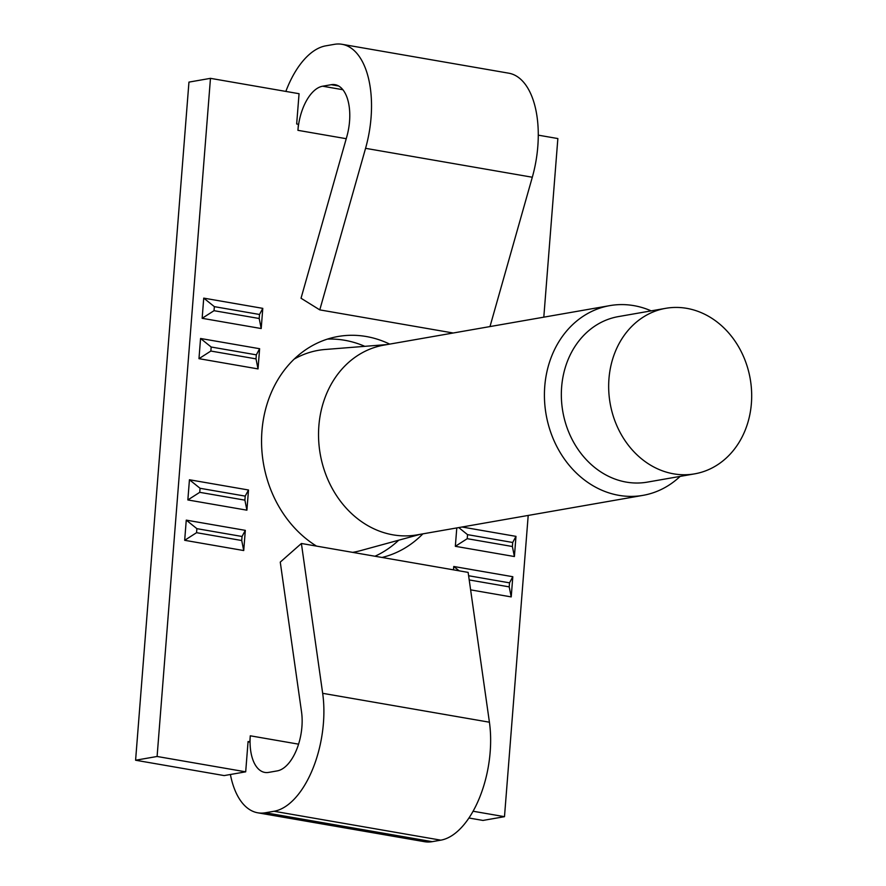 <?xml version="1.0" encoding="UTF-8"?>
<svg xmlns="http://www.w3.org/2000/svg" width="886" height="886" viewBox="0 0 886 886"><rect width="100%" height="100%" fill="white"/><g stroke="black" fill="none" stroke-linecap="round" stroke-linejoin="round"><path stroke-width="1.33" d="M387.104 344.565L325.151 349.483A102.455 86.695 80.1 0 0 294.218 359.074M352.628 552.366A102.455 86.695 80.1 0 0 360.336 550.693L420.285 534.302M651.166 310.864A96.308 81.501 80.1 0 0 609.801 305.626L383.915 345.119A96.308 81.501 80.1 0 0 318.871 425.845A96.308 81.501 80.1 0 0 417.096 534.867L642.981 495.363A96.308 81.501 80.1 0 0 680.116 476.391M609.801 305.626A96.308 81.501 80.1 0 0 544.757 386.34A96.308 81.501 80.1 0 0 642.981 495.363M665.707 308.328L618.373 316.601A84.015 71.09 80.1 0 0 561.635 387.027A84.015 71.09 80.1 0 0 647.312 482.128L694.646 473.855A84.015 71.09 80.1 0 0 750.209 378.843A84.015 71.09 80.1 0 0 665.707 308.328A84.015 71.09 80.1 0 0 608.959 378.743A84.015 71.09 80.1 0 0 694.646 473.855M301.395 543.483L322.67 693.317A81.966 41.797 99.8 0 1 274.04 811.266L265.435 812.761A81.966 41.797 99.8 0 1 257.793 812.805L424.538 841.7A81.966 41.797 99.8 0 0 432.191 841.667L440.796 840.161A81.966 41.797 99.8 0 0 489.415 722.212L468.14 572.389L301.395 543.483L280.264 562.101L301.539 711.923A40.989 20.899 99.8 0 1 277.218 770.898L268.613 772.404A40.989 20.899 99.8 0 1 264.792 772.415A40.989 20.899 99.8 0 1 250.284 735.801L249.808 741.848L248.069 741.549L245.688 771.828L157.099 756.478L210.469 78.345L299.058 93.706L296.666 123.974L298.405 124.273L297.929 130.331A40.989 20.899 99.8 0 1 322.626 86.208L331.231 84.702A40.989 20.899 99.8 0 1 335.052 84.679A40.989 20.899 99.8 0 1 346.803 136.699L301.03 298.25L319.78 309.878L365.564 148.327A81.966 41.797 99.8 0 0 342.051 44.3A81.966 41.797 99.8 0 0 334.399 44.333L325.793 45.839A81.966 41.797 99.8 0 0 285.846 91.413M473.058 811.233L504.488 816.682L528.2 515.442M543.805 317.166L557.859 138.559L538.289 135.159M470.632 589.866L511.222 596.909L512.806 576.72L453.754 566.486L453.488 569.842M456.788 527.923L455.338 546.308L514.401 556.541L515.984 536.362L462.027 527.004M262.788 308.361L203.736 298.128L202.152 318.307L261.204 328.54L262.788 308.361L259.509 314.475L259.199 318.506L261.204 328.54M259.62 348.719L200.557 338.485L198.973 358.675L258.025 368.908L259.62 348.719L256.331 354.843L256.021 358.874L258.025 368.908M248.501 490.002L189.438 479.758L187.854 499.948L246.906 510.181L248.501 490.002L245.212 496.116L244.901 500.147L246.906 510.181M245.322 530.36L186.259 520.126L184.676 540.305L243.728 550.549L245.322 530.36L242.044 536.484L241.723 540.515L243.728 550.549M422.866 533.859A112.71 95.367 -99.9 0 1 382.032 557.46M316.512 546.108A112.71 95.367 -99.9 0 1 262.223 427.905A112.71 95.367 -99.9 0 1 338.064 336.492A112.71 95.367 -99.9 0 1 389.685 344.111M257.793 812.805A81.966 41.797 99.8 0 1 230.393 774.497M342.051 44.3L508.797 73.195A81.966 41.797 99.8 0 1 532.309 177.233L489.991 326.569M248.014 742.169L249.808 741.848M453.2 333.003L319.78 309.878M210.469 78.345L188.951 82.11L135.591 760.232L224.169 775.582L245.688 771.828M157.099 756.478L135.591 760.232M468.904 818L482.981 820.436L504.488 816.682M398.711 540.205A112.71 95.367 -99.9 0 1 374.966 556.242M327.432 339.105A112.71 95.367 -99.9 0 1 364.81 346.337M241.723 540.515L196.559 532.685L196.88 528.654L186.259 520.126M196.88 528.654L242.044 536.484M196.559 532.685L184.676 540.305M459.158 570.828L453.754 566.486M468.628 575.745L509.528 582.844L512.806 576.72M509.528 582.844L509.206 586.875L511.222 596.909M509.206 586.875L469.215 579.942M244.901 500.147L199.738 492.328L200.059 488.286L189.438 479.758M200.059 488.286L245.212 496.116M199.738 492.328L187.854 499.948M467.542 534.646L512.706 542.476L512.385 546.507L467.232 538.688L467.542 534.646L458.749 527.58M512.706 542.476L515.984 536.362M467.232 538.688L455.338 546.308M512.385 546.507L514.401 556.541M256.021 358.874L210.857 351.044L211.178 347.013L200.557 338.485M211.178 347.013L256.331 354.843M210.857 351.044L198.973 358.675M259.199 318.506L214.035 310.687L214.357 306.645L203.736 298.128M214.357 306.645L259.509 314.475M214.035 310.687L202.152 318.307M346.238 138.703L297.929 130.331M298.56 744.162L250.284 735.801M432.191 841.667L265.435 812.761M489.415 722.212L322.67 693.317M440.796 840.161L274.04 811.266M532.309 177.233L365.564 148.327M338.64 85.986L331.231 84.702M342.893 89.719L322.626 86.208"/></g></svg>

